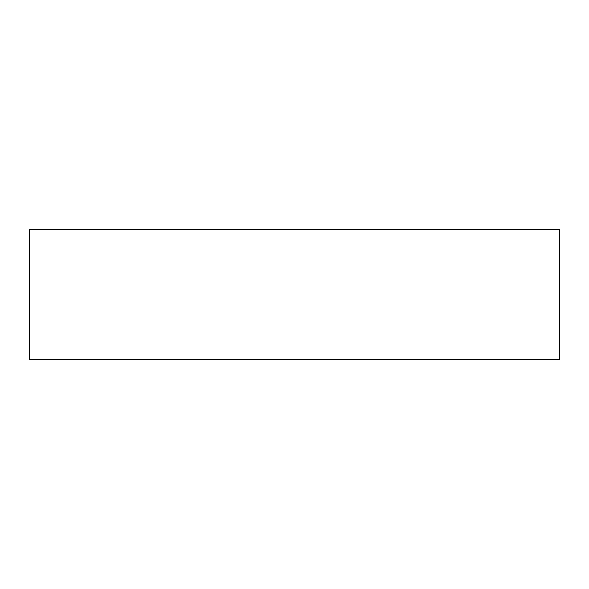 <?xml version="1.0" encoding="UTF-8"?>
<svg xmlns="http://www.w3.org/2000/svg" width="589" height="589" viewBox="0 0 589 589"><rect width="100%" height="100%" fill="white"/><g stroke="black" fill="none" stroke-linecap="round" stroke-linejoin="round"><path stroke-width="0.88" d="M559.55 359.57L29.45 359.57L29.45 229.43L559.55 229.43L559.55 359.57"/></g></svg>
